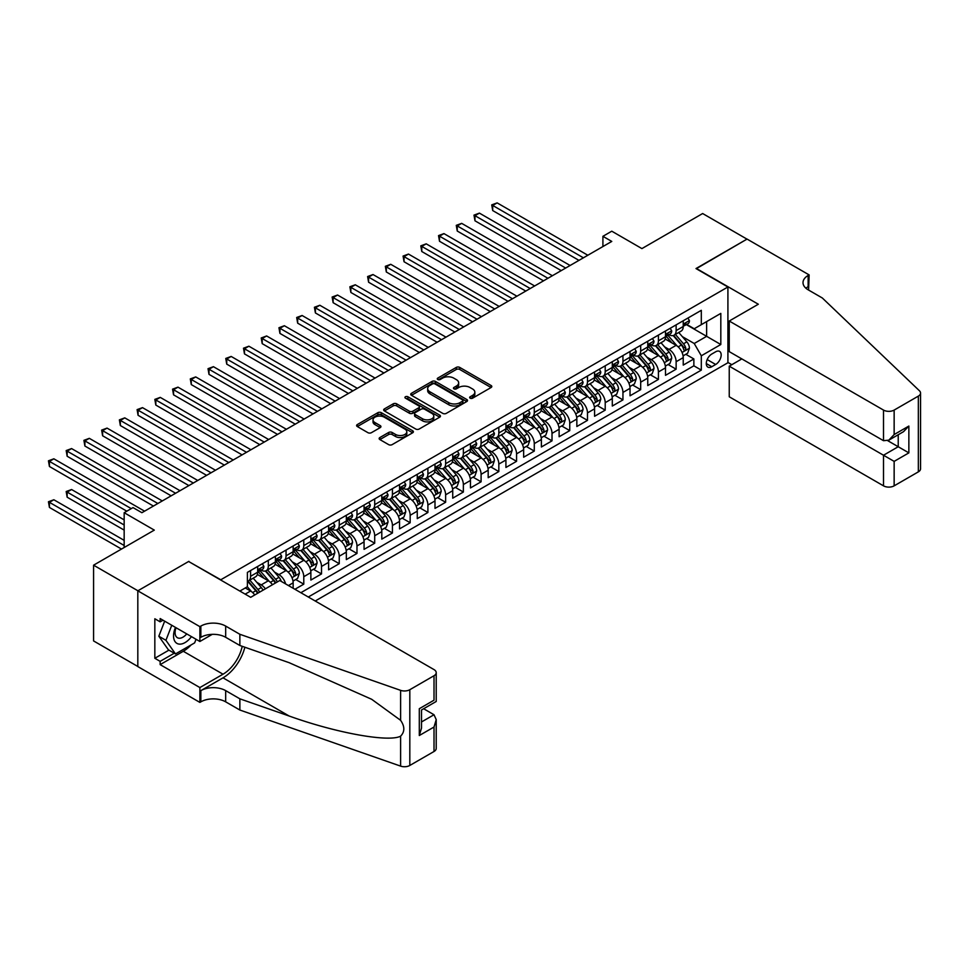 <?xml version="1.0" encoding="UTF-8"?>
<svg xmlns="http://www.w3.org/2000/svg" width="969" height="969" viewBox="0 0 969 969"><rect width="100%" height="100%" fill="white"/><g stroke="black" fill="none" stroke-linecap="round" stroke-linejoin="round"><path stroke-width="1.45" d="M470.147 398.186A1.72 0.993 0 0 0 472.581 398.186L491.077 387.515A2.459 1.417 0 0 0 491.804 386.51A2.459 1.417 0 0 0 491.077 385.505L459.754 367.421A2.459 1.417 0 0 0 456.266 367.421L437.782 378.092A1.72 0.993 0 0 0 437.273 378.794A1.72 0.993 0 0 0 437.782 379.497A1.72 0.993 0 0 0 440.217 379.497L442.603 378.116A7.873 4.542 0 0 1 453.746 378.116L456.363 379.63A7.873 4.542 0 0 1 458.664 382.84A7.873 4.542 0 0 1 456.363 386.062L453.964 387.443A1.72 0.993 0 0 0 453.456 388.145A1.72 0.993 0 0 0 453.964 388.848A1.72 0.993 0 0 0 456.399 388.848L458.797 387.467A7.873 4.542 0 0 1 469.929 387.467L472.545 388.969A7.873 4.542 0 0 1 474.846 392.191A7.873 4.542 0 0 1 472.545 395.4L470.147 396.781A1.72 0.993 0 0 0 469.65 397.484A1.72 0.993 0 0 0 470.147 398.186L470.147 396.781M379.86 437.552A2.459 1.417 0 0 0 379.145 438.557A2.459 1.417 0 0 0 379.86 439.563L388.654 444.638A2.459 1.417 0 0 0 392.13 444.638L412.673 432.78A2.459 1.417 0 0 0 413.388 431.774A2.459 1.417 0 0 0 412.673 430.769L381.338 412.685A2.459 1.417 0 0 0 377.862 412.685L357.331 424.543A2.459 1.417 0 0 0 356.604 425.548A2.459 1.417 0 0 0 357.331 426.554L367.941 432.683A2.459 1.417 0 0 0 371.418 432.683L380.211 427.608A2.459 1.417 0 0 0 380.938 426.602A2.459 1.417 0 0 0 380.211 425.597L374.942 422.557A6.589 3.803 0 0 1 373.017 419.868A6.589 3.803 0 0 1 377.086 416.355A6.589 3.803 0 0 1 384.257 417.179L404.885 429.085A6.589 3.803 0 0 1 406.81 431.774A6.589 3.803 0 0 1 402.753 435.287A6.589 3.803 0 0 1 395.57 434.463L392.13 432.477A2.459 1.417 0 0 0 388.654 432.477L379.86 437.552L379.86 439.563M188.882 561.645L220.799 579.765L727.913 286.981L695.996 268.558L746.978 239.125L702.646 213.531L641.914 248.597L611.778 231.191L602.912 236.315L611.778 241.426L141.898 512.71L133.032 507.599L124.165 512.71L124.165 547.521M188.882 561.342L137.901 590.775L93.581 565.181L154.301 530.116L124.165 512.71M442.785 413.388A2.459 1.417 0 0 0 446.261 413.388L466.804 401.529A2.459 1.417 0 0 0 467.518 400.524A2.459 1.417 0 0 0 466.804 399.519L435.469 381.435A2.459 1.417 0 0 0 431.992 381.435L411.45 393.293A2.459 1.417 0 0 0 410.735 394.298A2.459 1.417 0 0 0 411.45 395.304L442.785 413.388M406.132 398.562A1.72 0.993 0 0 1 407.888 398.804L407.888 396.757L439.732 415.144A2.459 1.417 0 0 1 440.459 416.149A2.459 1.417 0 0 1 439.732 417.154L419.202 429.013A2.459 1.417 0 0 1 415.713 429.013L384.39 410.929L384.39 408.918A2.459 1.417 0 0 0 383.663 409.923A2.459 1.417 0 0 0 384.39 410.929M384.39 408.918L393.184 403.843A2.459 1.417 0 0 1 396.66 403.843L409.366 411.171A2.459 1.417 0 0 0 412.842 411.171L418.681 407.816A2.459 1.417 0 0 0 419.395 406.81A2.459 1.417 0 0 0 418.681 405.805L405.454 398.162A1.72 0.993 0 0 1 404.945 397.46A1.72 0.993 0 0 1 406.011 396.539A1.72 0.993 0 0 1 407.888 396.757M137.816 666.478L93.581 640.933L93.581 565.181M294.915 589.285L303.781 584.162L295.715 579.51M292.238 561.838L296.684 564.406A10.029 5.79 60 0 1 303.781 576.7L310.867 572.594L310.867 580.068L321.514 573.927L313.447 569.275M309.971 551.603L314.416 554.171A10.029 5.79 60 0 1 321.514 566.453L328.6 562.359L328.6 569.833L339.247 563.692L331.18 559.04M327.704 541.368L332.149 543.936A10.029 5.79 60 0 1 339.247 556.218L346.333 552.124L346.333 559.597L356.98 553.456L348.901 548.793M345.424 531.133L349.882 533.701A10.029 5.79 60 0 1 356.98 545.983L364.065 541.889L364.065 549.362L374.7 543.221L366.633 538.558M363.157 520.886L367.614 523.466A10.029 5.79 60 0 1 374.7 535.748L381.798 531.654L381.798 539.127L392.433 532.986L384.366 528.323M380.89 510.651L385.347 513.219A10.029 5.79 60 0 1 392.433 525.513L399.531 521.419L399.531 528.892L410.166 522.751L402.099 518.088M398.622 500.416L403.08 502.984A10.029 5.79 60 0 1 410.166 515.278L417.264 511.172L417.264 518.645L427.898 512.504L419.831 507.853M416.355 490.181L420.812 492.749A10.029 5.79 60 0 1 427.898 505.031L434.996 500.937L434.996 508.41L445.631 502.269L437.564 497.618M434.088 479.946L438.533 482.514A10.029 5.79 60 0 1 445.631 494.796L452.729 490.702L452.729 498.175L463.364 492.034L455.297 487.371M451.82 469.711L456.266 472.278A10.029 5.79 60 0 1 463.364 484.561L470.449 480.467L470.449 487.94L481.096 481.799L473.029 477.136M469.553 459.463L473.998 462.043A10.029 5.79 60 0 1 481.096 474.325L488.182 470.231L488.182 477.705L498.829 471.564L490.762 466.901M487.286 449.228L491.731 451.796A10.029 5.79 60 0 1 498.829 464.09L505.915 459.996L505.915 467.47L516.562 461.329L508.483 456.665M505.006 438.993L509.464 441.561A10.029 5.79 60 0 1 516.562 453.855L523.648 449.749L523.648 457.223L534.282 451.082L526.215 446.43M522.739 428.758L527.197 431.326A10.029 5.79 60 0 1 534.282 443.608L541.38 439.514L541.38 446.988L552.015 440.847L543.948 436.195M540.472 418.523L544.929 421.091A10.029 5.79 60 0 1 552.015 433.373L559.113 429.279L559.113 436.753L569.748 430.611L561.681 425.948M558.205 408.288L562.662 410.856A10.029 5.79 60 0 1 569.748 423.138L576.846 419.044L576.846 426.517L587.48 420.376L579.414 415.713M575.937 398.041L580.383 400.621A10.029 5.79 60 0 1 587.48 412.903L594.578 408.809L594.578 416.282L605.213 410.141L597.146 405.478M593.67 387.806L598.115 390.386A10.029 5.79 60 0 1 605.213 402.668L612.299 398.574L612.299 406.047L622.946 399.906L614.879 395.243M611.403 377.571L615.848 380.139A10.029 5.79 60 0 1 622.946 392.433L630.032 388.327L630.032 395.8L640.679 389.659L632.612 385.008M629.135 367.336L633.581 369.904A10.029 5.79 60 0 1 640.679 382.186L647.764 378.092L647.764 385.565L658.411 379.424L650.332 374.773M646.856 357.101L651.313 359.669A10.029 5.79 60 0 1 658.411 371.951L665.497 367.857L665.497 375.33L676.132 369.189L676.132 361.716A10.029 5.79 -120 0 0 669.046 349.434L664.589 346.866M668.065 364.526L676.132 369.189M254.738 594.978A10.029 5.79 -120 0 0 250.583 591.029L245.266 587.953M272.471 584.743A10.029 5.79 -120 0 0 268.316 580.794L257.354 574.46M265.373 588.837A10.029 5.79 60 0 0 261.23 584.888L256.773 582.308M293.147 588.256L293.147 582.841A10.029 5.79 -120 0 0 286.049 570.547L275.087 564.224M285.637 583.932A10.029 5.79 60 0 0 278.951 574.641L274.506 572.073M310.867 572.594A10.029 5.79 -120 0 0 303.781 560.312L292.82 553.989M328.6 562.359A10.029 5.79 -120 0 0 321.514 550.077L310.54 543.742M346.333 552.124A10.029 5.79 -120 0 0 339.247 539.842L328.273 533.507M364.065 541.889A10.029 5.79 -120 0 0 356.98 529.607L346.006 523.272M381.798 531.654A10.029 5.79 -120 0 0 374.7 519.372L363.738 513.037M399.531 521.419A10.029 5.79 -120 0 0 392.433 509.125L381.471 502.802M417.264 511.172A10.029 5.79 -120 0 0 410.166 498.89L399.204 492.567M434.996 500.937A10.029 5.79 -120 0 0 427.898 488.655L416.936 482.32M452.729 490.702A10.029 5.79 -120 0 0 445.631 478.42L434.669 472.085M470.449 480.467A10.029 5.79 -120 0 0 463.364 468.184L452.402 461.85M488.182 470.231A10.029 5.79 -120 0 0 481.096 457.949L470.122 451.615M505.915 459.996A10.029 5.79 -120 0 0 498.829 447.702L487.855 441.379M523.648 449.749A10.029 5.79 -120 0 0 516.562 437.467L505.588 431.144M541.38 439.514A10.029 5.79 -120 0 0 534.282 427.232L523.321 420.897M559.113 429.279A10.029 5.79 -120 0 0 552.015 416.997L541.053 410.662M576.846 419.044A10.029 5.79 -120 0 0 569.748 406.762L558.786 400.427M594.578 408.809A10.029 5.79 -120 0 0 587.48 396.527L576.519 390.192M612.299 398.574A10.029 5.79 -120 0 0 605.213 386.28L594.251 379.957M630.032 388.327A10.029 5.79 -120 0 0 622.946 376.045L611.972 369.722M647.764 378.092A10.029 5.79 -120 0 0 640.679 365.81L629.705 359.475M665.497 367.857A10.029 5.79 -120 0 0 658.411 355.575L647.437 349.24M715.679 351.783L711.779 354.036A7.776 4.494 120 0 0 706.704 360.892A7.776 4.494 120 0 0 707.891 367.118A7.776 4.494 120 0 0 711.779 366.73L715.679 364.477A7.776 4.494 120 0 0 720.754 357.634A7.776 4.494 120 0 0 719.567 351.396A7.776 4.494 120 0 0 715.679 351.783M315.216 601.01L727.913 362.745L727.913 286.981M308.299 597.013L701.314 370.11L701.314 355.78L694.228 343.498L682.321 336.618M239.864 591.078L247.398 586.729L247.398 572.388L701.314 310.322L701.314 324.663L720.815 313.399L720.815 344.516L701.314 355.78M261.133 570.087L261.23 570.147A10.029 5.79 60 0 0 266.245 570.644L273.331 566.55A10.029 5.79 -120 0 0 275.414 561.947L275.414 556.218M278.866 559.852L278.951 559.9A10.029 5.79 60 0 0 283.978 560.397L291.063 556.303A10.029 5.79 -120 0 0 293.147 551.712L293.147 545.983M296.599 549.617L296.684 549.665A10.029 5.79 60 0 0 301.698 550.162L308.796 546.068A10.029 5.79 -120 0 0 310.867 541.477L310.867 535.748M314.331 539.382L314.416 539.43A10.029 5.79 60 0 0 319.431 539.927L326.529 535.833A10.029 5.79 -120 0 0 328.6 531.242L328.6 525.513M332.052 529.135L332.149 529.195A10.029 5.79 60 0 0 337.164 529.692L344.261 525.598A10.029 5.79 -120 0 0 346.333 521.007L346.333 515.266M349.785 518.899L349.882 518.96A10.029 5.79 60 0 0 354.896 519.457L361.994 515.363A10.029 5.79 -120 0 0 364.065 510.772L364.065 505.031M367.517 508.664L367.614 508.725A10.029 5.79 60 0 0 372.629 509.222L379.715 505.128A10.029 5.79 -120 0 0 381.798 500.525L381.798 494.796M385.25 498.429L385.347 498.478A10.029 5.79 60 0 0 390.362 498.974L397.447 494.88A10.029 5.79 -120 0 0 399.531 490.29L399.531 484.561M402.983 488.194L403.08 488.243A10.029 5.79 60 0 0 408.094 488.739L415.18 484.645A10.029 5.79 -120 0 0 417.264 480.055L417.264 474.325M420.716 477.959L420.812 478.008A10.029 5.79 60 0 0 425.827 478.504L432.913 474.41A10.029 5.79 -120 0 0 434.996 469.82L434.996 464.09M438.448 467.724L438.533 467.773A10.029 5.79 60 0 0 443.548 468.269L450.646 464.175A10.029 5.79 -120 0 0 452.729 459.585L452.729 453.843M456.181 457.477L456.266 457.538A10.029 5.79 60 0 0 461.28 458.034L468.378 453.94A10.029 5.79 -120 0 0 470.449 449.35L470.449 443.608M473.914 447.242L473.998 447.303A10.029 5.79 60 0 0 479.013 447.799L486.111 443.705A10.029 5.79 -120 0 0 488.182 439.102L488.182 433.373M491.634 437.007L491.731 437.055A10.029 5.79 60 0 0 496.746 437.552L503.844 433.458A10.029 5.79 -120 0 0 505.915 428.867L505.915 423.138M509.367 426.772L509.464 426.82A10.029 5.79 60 0 0 514.478 427.317L521.576 423.223A10.029 5.79 -120 0 0 523.648 418.632L523.648 412.903M527.1 416.537L527.197 416.585A10.029 5.79 60 0 0 532.211 417.082L539.297 412.988A10.029 5.79 -120 0 0 541.38 408.397L541.38 402.668M544.832 406.302L544.929 406.35A10.029 5.79 60 0 0 549.944 406.847L557.03 402.753A10.029 5.79 -120 0 0 559.113 398.162L559.113 392.421M562.565 396.055L562.662 396.115A10.029 5.79 60 0 0 567.677 396.612L574.762 392.518A10.029 5.79 -120 0 0 576.846 387.927L576.846 382.186M580.298 385.819L580.383 385.88A10.029 5.79 60 0 0 585.409 386.377L592.495 382.283A10.029 5.79 -120 0 0 594.578 377.68L594.578 371.951M598.03 375.584L598.115 375.633A10.029 5.79 60 0 0 603.13 376.129L610.228 372.035A10.029 5.79 -120 0 0 612.299 367.445L612.299 361.716M615.763 365.349L615.848 365.398A10.029 5.79 60 0 0 620.863 365.894L627.96 361.8A10.029 5.79 -120 0 0 630.032 357.21L630.032 351.481M633.484 355.114L633.581 355.163A10.029 5.79 60 0 0 638.595 355.659L645.693 351.565A10.029 5.79 -120 0 0 647.764 346.975L647.764 341.245M651.216 344.879L651.313 344.928A10.029 5.79 60 0 0 656.328 345.424L663.426 341.33A10.029 5.79 -120 0 0 665.497 336.74L665.497 331.01M300.85 592.713L693.865 365.81L693.865 358.954L683.23 365.095L683.23 357.622A10.029 5.79 -120 0 0 676.132 345.339L665.17 339.005M668.949 334.632L669.046 334.693A10.029 5.79 -120 0 0 674.061 335.189A10.029 5.79 -120 0 0 676.132 330.599L676.132 324.857M674.061 335.189L681.146 331.095A10.029 5.79 -120 0 0 683.23 326.505L683.23 320.763M250.583 570.547L250.583 576.289A10.029 5.79 60 0 1 248.512 580.879A10.029 5.79 60 0 1 247.398 581.279M248.512 580.879L255.598 576.785A10.029 5.79 -120 0 0 257.681 572.194L257.681 566.453M268.316 560.312L268.316 566.053A10.029 5.79 60 0 1 266.245 570.644M286.049 550.077L286.049 555.806A10.029 5.79 60 0 1 283.978 560.397M303.781 539.842L303.781 545.571A10.029 5.79 60 0 1 301.698 550.162M321.514 529.607L321.514 535.336A10.029 5.79 60 0 1 319.431 539.927M339.247 519.372L339.247 525.101A10.029 5.79 60 0 1 337.164 529.692M356.98 509.125L356.98 514.866A10.029 5.79 60 0 1 354.896 519.457M374.7 498.89L374.7 504.631A10.029 5.79 60 0 1 372.629 509.222M392.433 488.655L392.433 494.384A10.029 5.79 60 0 1 390.362 498.974M410.166 478.42L410.166 484.149A10.029 5.79 60 0 1 408.094 488.739M427.898 468.184L427.898 473.914A10.029 5.79 60 0 1 425.827 478.504M445.631 457.949L445.631 463.679A10.029 5.79 60 0 1 443.548 468.269M463.364 447.702L463.364 453.444A10.029 5.79 60 0 1 461.28 458.034M481.096 437.467L481.096 443.208A10.029 5.79 60 0 1 479.013 447.799M498.829 427.232L498.829 432.961A10.029 5.79 60 0 1 496.746 437.552M516.562 416.997L516.562 422.726A10.029 5.79 60 0 1 514.478 427.317M534.282 406.762L534.282 412.491A10.029 5.79 60 0 1 532.211 417.082M552.015 396.527L552.015 402.256A10.029 5.79 60 0 1 549.944 406.847M569.748 386.28L569.748 392.021A10.029 5.79 60 0 1 567.677 396.612M587.48 376.045L587.48 381.786A10.029 5.79 60 0 1 585.409 386.377M605.213 365.81L605.213 371.539A10.029 5.79 60 0 1 603.13 376.129M622.946 355.575L622.946 361.304A10.029 5.79 60 0 1 620.863 365.894M640.679 345.339L640.679 351.069A10.029 5.79 60 0 1 638.595 355.659M658.411 335.104L658.411 340.834A10.029 5.79 60 0 1 656.328 345.424M658.411 371.951L658.411 379.424M640.679 382.186L640.679 389.659M622.946 392.433L622.946 399.906M605.213 402.668L605.213 410.141M587.48 412.903L587.48 420.376M569.748 423.138L569.748 430.611M552.015 433.373L552.015 440.847M534.282 443.608L534.282 451.082M516.562 453.855L516.562 461.329M498.829 464.09L498.829 471.564M481.096 474.325L481.096 481.799M463.364 484.561L463.364 492.034M445.631 494.796L445.631 502.269M427.898 505.031L427.898 512.504M410.166 515.278L410.166 522.751M392.433 525.513L392.433 532.986M374.7 535.748L374.7 543.221M356.98 545.983L356.98 553.456M339.247 556.218L339.247 563.692M321.514 566.453L321.514 573.927M303.781 576.7L303.781 584.162M694.228 343.498L706.631 336.328L706.631 321.587L720.815 313.399M686.331 324.603L720.815 344.516M686.682 324.397L694.228 328.757L701.314 324.663M602.912 236.315L602.912 246.55M685.798 354.291L693.865 358.954M693.865 365.81L701.314 370.11M470.837 398.429L472.545 397.447A7.873 4.542 0 0 0 474.846 394.238L474.846 392.191M458.664 382.84L458.664 384.887A7.873 4.542 0 0 1 456.363 388.109L454.655 389.09M491.041 387.527L459.754 369.468A2.459 1.417 0 0 0 456.266 369.468L438.46 379.739M466.767 401.554L435.469 383.482A2.459 1.417 0 0 0 431.992 383.482L411.486 395.316L411.45 393.293M462.443 401.227A1.72 0.993 0 0 0 462.952 400.524A1.72 0.993 0 0 0 462.443 399.822L434.948 383.942A1.72 0.993 0 0 0 432.513 383.942L429.994 385.408A7.873 4.542 0 0 0 427.68 388.617A7.873 4.542 0 0 0 429.994 391.839L448.78 402.68A7.873 4.542 0 0 0 459.924 402.68L462.443 401.227L462.443 403.274A1.72 0.993 0 0 0 462.952 402.571L462.952 400.524M427.68 388.617L427.68 390.664A7.873 4.542 0 0 0 429.994 393.886L429.994 391.839M462.443 403.274L459.924 404.739A7.873 4.542 0 0 1 448.78 404.739L429.994 393.886M384.427 410.941L393.184 405.89L393.184 403.843M419.395 406.81L419.395 408.857A2.459 1.417 0 0 1 418.681 409.863L412.842 413.23A2.459 1.417 0 0 1 409.366 413.23L396.66 405.89A2.459 1.417 0 0 0 393.184 405.89M407.888 398.804L439.708 417.179M422.545 418.79A6.589 3.803 0 0 0 429.727 419.613A6.589 3.803 0 0 0 433.785 416.101A6.589 3.803 0 0 0 431.859 413.412L424.592 409.221A2.459 1.417 0 0 0 421.115 409.221L415.277 412.588A2.459 1.417 0 0 0 414.562 413.593A2.459 1.417 0 0 0 415.277 414.599L422.545 418.79L422.545 420.837A6.589 3.803 0 0 0 429.727 421.66A6.589 3.803 0 0 0 433.785 418.148L433.785 416.101M414.562 413.593L414.562 415.64A2.459 1.417 0 0 0 415.277 416.646L415.277 414.599M422.545 420.837L415.277 416.646M406.81 431.774L406.81 433.821A6.589 3.803 0 0 1 402.753 437.334A6.589 3.803 0 0 1 395.57 436.51L392.13 434.524A2.459 1.417 0 0 0 388.654 434.524L379.896 439.587M373.017 419.868L373.017 421.915A6.589 3.803 0 0 0 374.942 424.604L374.942 422.557M380.175 427.62L374.942 424.604M412.637 432.804L381.338 414.732A2.459 1.417 0 0 0 377.862 414.732L357.355 426.566M683.084 355.865L687.663 353.225L689.431 348.101A6.65 3.84 -120 0 0 686.851 341.863L678.748 332.476M677.125 345.981L667.859 335.262M671.856 342.869L666.478 336.643A15.928 9.193 -120 0 0 665.982 336.086M492.712 251.516L543.512 280.84L457.247 231.034L457.247 225.922L461.68 223.367L552.378 275.729M673.152 335.553L681.352 345.037A6.65 3.84 60 0 1 683.714 349.615C684.72 350.948 685.422 350.536 685.846 348.38A6.65 3.84 -120 0 0 683.484 343.801L675.381 334.426M673.637 335.395L682.442 345.582A3.379 1.95 60 0 1 683.29 346.914L685.846 348.38M683.714 349.615L684.199 350.403M687.929 318.05L689.431 320.666A6.65 3.84 60 0 1 688.063 323.61L684.695 325.548A6.65 3.84 -120 0 0 685.846 324.021L685.713 323.428M583.399 257.815L492.712 205.452L497.145 202.884L587.832 255.247M683.448 325.863L683.484 325.863A6.65 3.84 -120 0 0 684.695 325.548M684.986 323.525L685.846 324.021C685.434 323.016 684.72 323.428 683.714 325.245A6.65 3.84 60 0 1 683.23 326.19M578.965 260.37L492.712 210.564L492.712 205.452L491.731 204.883L497.145 202.884M492.712 210.564L491.731 204.883M175.486 627.415A16.303 9.411 120 0 0 179.301 644.119A16.303 9.411 120 0 0 191.462 636.645M176.031 627.73A11.156 6.444 120 0 0 177.388 637.711A11.156 6.444 120 0 0 179.023 638.22A11.156 6.444 120 0 0 186.726 633.896M196.041 639.274L194.636 642.883L175.498 653.93L168.4 649.836L158.831 636.221L164.669 621.165M175.498 653.93L165.929 640.315L171.767 625.259M158.831 636.221L165.929 640.315M741.83 358.905L729.245 366.173L729.245 396.781L883.51 485.844L883.51 455.236L898.227 446.733L898.227 434.742M729.245 366.173L894.145 461.377L894.145 485.844L918.346 471.867L918.346 396.115A7.522 4.348 0 0 0 920.55 393.039A7.522 4.348 0 0 0 919.46 390.798L822.33 297.992L808.146 289.804A17.551 10.138 180 0 1 803.01 282.633A17.551 10.138 180 0 1 808.146 275.462L809.127 274.905L747.063 239.077L696.263 268.716M696.263 268.401L758.327 304.23L729.245 321.018L883.51 410.081A7.522 4.348 0 0 0 894.145 410.081L918.346 396.115M809.127 274.905L808.594 290.058M727.913 362.43L731.813 364.683M729.245 321.018L729.245 351.638L883.51 440.689L883.51 410.081M920.55 393.039L920.55 468.79A7.522 4.348 180 0 1 918.346 471.867M894.145 485.844A7.522 4.348 180 0 1 883.51 485.844M805.929 288.241A17.551 10.138 180 0 1 808.146 286.679L808.146 275.462M887.761 440.689L908.861 452.874L894.145 461.377M894.145 410.081L894.145 434.548L888.827 440.168L883.51 440.689M894.145 434.548L908.861 426.057L903.544 431.665L888.827 440.168M279.75 580.528L434.015 669.591A7.522 4.348 -0 0 1 436.22 672.668A7.522 4.348 -0 0 1 434.015 675.732L409.814 689.71L409.814 765.462A7.522 4.348 180 0 1 400.609 766.116L239.864 710.035L225.68 701.847A17.551 10.138 -0 0 0 200.849 701.847L199.88 702.404L137.816 666.575L137.816 590.824L188.616 561.487L250.68 597.316L279.75 580.528M239.864 710.035L239.864 698.819L289.15 716.018C336.255 733 388.884 742.508 400.609 736.161C404.872 731.777 404.872 726.508 400.609 720.318L371.684 699.291L289.15 662.687L239.864 645.487L225.68 637.299A17.551 10.138 -0 0 0 200.849 637.299L200.849 626.083L199.88 626.652L137.816 590.824M239.864 645.487L239.864 634.283L225.68 626.083A17.551 10.138 -0 0 0 200.849 626.083M289.15 716.018L223.015 677.84L200.849 690.631A17.551 10.138 -0 0 1 225.68 690.631L239.864 698.819M434.015 751.496L434.015 727.029L436.22 719.616L436.22 748.419A7.522 4.348 180 0 1 434.015 751.496L409.814 765.462M400.609 720.318L400.609 690.352L239.864 634.283M191.111 644.918A28.21 16.291 -60 0 1 183.298 651.277L160.151 664.625L160.151 661.355L174.263 653.215M162.998 620.196L160.151 621.844L154.834 618.767L154.834 658.278L160.151 661.355M160.151 621.844L160.151 618.561L199.88 641.49L199.88 626.652M199.88 702.404L199.88 687.566L223.015 674.206A28.21 16.291 120 0 0 242.214 646.311M160.151 664.625L199.88 687.566M423.635 708.739L434.015 714.747L436.22 719.616M223.015 677.84A32.655 18.859 120 0 0 244.854 647.231M212.259 634.344L199.88 641.49M400.609 690.352A7.522 4.348 -0 0 0 409.814 689.71M154.834 658.278L168.933 650.138M434.015 727.029L419.298 735.519L421.503 728.107L421.503 709.974L436.22 701.471L436.22 672.668M419.298 735.519L419.298 708.702C422.169 710.362 422.169 710.362 419.298 708.702L434.015 700.199C436.886 701.859 436.886 701.859 434.015 700.199L434.015 675.732M665.352 366.1L669.93 363.46L671.699 358.336A6.65 3.84 -120 0 0 669.119 352.098L661.015 342.723M659.392 356.217L650.126 345.497M654.123 353.104L648.745 346.878A15.928 9.193 -120 0 0 648.249 346.321M474.98 261.751L525.779 291.075L439.514 241.281L439.514 236.157L443.947 233.602L534.646 285.964M655.419 345.788L663.62 355.272A6.65 3.84 60 0 1 665.994 359.85C666.987 361.183 667.702 360.771 668.113 358.615A6.65 3.84 -120 0 0 665.751 354.048L657.648 344.661M655.904 345.63L664.71 355.829A3.379 1.95 60 0 1 665.57 357.149L668.113 358.615M665.994 359.85L666.466 360.638M647.619 376.335L652.198 373.695L653.978 368.571A6.65 3.84 -120 0 0 651.386 362.333L643.283 352.958M641.66 366.464L632.406 355.744M636.391 363.339L631.013 357.113A15.928 9.193 -120 0 0 630.528 356.556M457.247 271.986L508.047 301.323L421.781 251.516L421.781 246.392L426.215 243.837L516.913 296.199M637.699 356.023L645.887 365.507A6.65 3.84 60 0 1 648.261 370.085C649.254 371.418 649.969 371.018 650.381 368.862A6.65 3.84 -120 0 0 648.019 364.283L639.915 354.896M638.171 355.865L646.977 366.064A3.379 1.95 60 0 1 647.837 367.384L650.381 368.862M648.261 370.085L648.745 370.873M629.886 386.57L634.465 383.93L636.245 378.806A6.65 3.84 -120 0 0 633.653 372.568L625.55 363.193M623.927 376.699L614.673 365.979M618.658 373.574L613.28 367.348A15.928 9.193 -120 0 0 612.796 366.803M439.514 282.221L490.314 311.558L404.049 261.751L404.049 256.628L408.482 254.072L499.18 306.434M619.966 366.258L628.154 375.742A6.65 3.84 60 0 1 630.528 380.32C631.522 381.665 632.236 381.253 632.648 379.097A6.65 3.84 -120 0 0 630.286 374.518L622.183 365.143M620.439 366.1L629.244 376.299A3.379 1.95 60 0 1 630.104 377.619L632.648 379.097M630.528 380.32L631.013 381.108M612.154 396.818L616.732 394.165L618.513 389.053A6.65 3.84 -120 0 0 615.921 382.803L607.817 373.428M606.194 386.934L596.94 376.214M600.925 383.809L595.56 377.595A15.928 9.193 -120 0 0 595.063 377.038M421.781 292.468L472.581 321.793L386.316 271.986L386.316 266.875L390.749 264.307L481.448 316.669M602.233 376.493L610.422 385.977A6.65 3.84 60 0 1 612.796 390.555C613.789 391.9 614.503 391.488 614.927 389.332A6.65 3.84 -120 0 0 612.553 384.754L604.45 375.378M602.718 376.335L611.524 386.534A3.379 1.95 60 0 1 612.372 387.854L614.927 389.332M612.796 390.555L613.28 391.343M670.197 328.297L671.699 330.901A6.65 3.84 60 0 1 670.33 333.845L666.963 335.783A6.65 3.84 -120 0 0 668.113 334.257L667.98 333.663M565.666 268.05L474.98 215.687L479.413 213.119L570.099 265.482M665.715 336.098L665.751 336.098A6.65 3.84 -120 0 0 666.963 335.783M667.253 333.76L668.113 334.257C667.702 333.251 666.987 333.663 665.994 335.48A6.65 3.84 60 0 1 665.497 336.425M561.233 270.605L474.98 220.799L474.98 215.687L473.998 215.118L479.413 213.119M474.98 220.799L473.998 215.118M652.464 338.532L653.978 341.136A6.65 3.84 60 0 1 652.597 344.08L649.23 346.03A6.65 3.84 -120 0 0 650.381 344.492L650.247 343.898M547.945 278.285L456.266 225.353L461.68 223.367M647.995 346.333L648.019 346.333A6.65 3.84 -120 0 0 649.23 346.03M649.533 343.995L650.381 344.492C649.969 343.486 649.254 343.898 648.261 345.727A6.65 3.84 60 0 1 647.764 346.672M457.247 231.034L456.266 225.353M634.731 348.767L636.245 351.372A6.65 3.84 60 0 1 634.865 354.315L631.497 356.265A6.65 3.84 -120 0 0 632.648 354.727L632.515 354.145M530.213 288.52L438.533 235.6L443.947 233.602M630.262 356.568L630.286 356.568A6.65 3.84 -120 0 0 631.497 356.265M631.8 354.23L632.648 354.727C632.236 353.733 631.522 354.133 630.528 355.962A6.65 3.84 60 0 1 630.032 356.907M439.514 241.281L438.533 235.6M616.999 359.002L618.513 361.619A6.65 3.84 60 0 1 617.132 364.55L613.765 366.5A6.65 3.84 -120 0 0 614.927 364.962L614.782 364.38M512.48 298.755L420.812 245.835L426.215 243.837M612.529 366.815L612.553 366.815A6.65 3.84 -120 0 0 613.765 366.5M614.067 364.477L614.927 364.962C614.503 363.969 613.801 364.38 612.796 366.197A6.65 3.84 60 0 1 612.299 367.142M421.781 251.516L420.812 245.835M594.421 407.053L599.012 404.4L600.78 399.289A6.65 3.84 -120 0 0 598.188 393.051L590.085 383.663M588.462 397.169L579.208 386.449M583.193 394.044L577.827 387.83A15.928 9.193 -120 0 0 577.33 387.273M404.049 302.703L454.849 332.028L368.583 282.221L368.583 277.11L373.017 274.542L463.715 326.904M584.501 386.728L592.689 396.224A6.65 3.84 60 0 1 595.063 400.803C596.056 402.135 596.771 401.723 597.195 399.567A6.65 3.84 -120 0 0 594.821 394.989L586.717 385.614M584.985 386.583L593.791 396.769A3.379 1.95 60 0 1 594.639 398.102L597.195 399.567M595.063 400.803L595.547 401.59M599.278 369.237L600.78 371.854A6.65 3.84 60 0 1 599.399 374.785L596.032 376.735A6.65 3.84 -120 0 0 597.195 375.209L597.049 374.615M494.747 308.99L403.08 256.07L408.482 254.072M594.796 377.05L594.821 377.05A6.65 3.84 -120 0 0 596.032 376.735M596.335 374.712L597.195 375.209C596.771 374.204 596.068 374.615 595.063 376.432A6.65 3.84 60 0 1 594.578 377.377M404.049 261.751L403.08 256.07M576.688 417.288L581.279 414.647L583.047 409.524A6.65 3.84 -120 0 0 580.455 403.286L572.364 393.898M570.741 407.404L561.475 396.684M565.46 404.291L560.094 398.065A15.928 9.193 -120 0 0 559.597 397.508M386.316 312.939L437.116 342.263L350.863 292.456L350.863 287.345L355.284 284.789L445.982 337.151M566.768 396.975L574.968 406.459A6.65 3.84 60 0 1 577.33 411.038C578.336 412.37 579.038 411.958 579.462 409.802A6.65 3.84 -120 0 0 577.088 405.224L568.985 395.849M567.253 396.818L576.058 407.004A3.379 1.95 60 0 1 576.906 408.337L579.462 409.802M577.33 411.038L577.815 411.825M581.545 379.473L583.047 382.089A6.65 3.84 60 0 1 581.666 385.032L578.299 386.97A6.65 3.84 -120 0 0 579.462 385.444L579.317 384.85M477.014 319.237L385.347 266.305L390.749 264.307M577.064 387.285L577.088 387.285A6.65 3.84 -120 0 0 578.299 386.97M578.602 384.947L579.462 385.444C579.038 384.439 578.336 384.85 577.33 386.667A6.65 3.84 60 0 1 576.846 387.612M386.316 271.986L385.347 266.305M558.968 427.523L563.546 424.882L565.315 419.759A6.65 3.84 -120 0 0 562.723 413.521L554.631 404.146M553.008 417.639L543.742 406.919M547.739 414.526L542.361 408.3A15.928 9.193 -120 0 0 541.865 407.743M368.583 323.174L419.383 352.498L333.13 302.703L333.13 297.58L337.563 295.024L428.25 347.387M549.035 407.21L557.236 416.694A6.65 3.84 60 0 1 559.597 421.273C560.603 422.605 561.305 422.193 561.729 420.037A6.65 3.84 -120 0 0 559.355 415.471L551.252 406.084M549.52 407.053L558.326 417.251A3.379 1.95 60 0 1 559.174 418.572L561.729 420.037M559.597 421.273L560.082 422.06M563.813 389.72L565.315 392.324A6.65 3.84 60 0 1 563.946 395.267L560.567 397.205A6.65 3.84 -120 0 0 561.729 395.679L561.584 395.086M459.282 329.472L367.614 276.54L373.017 274.542M559.331 397.52L559.355 397.52A6.65 3.84 -120 0 0 560.567 397.205M560.869 395.182L561.729 395.679C561.305 394.674 560.603 395.086 559.597 396.902A6.65 3.84 60 0 1 559.113 397.847M368.583 282.221L367.614 276.54M541.235 437.758L545.813 435.117L547.582 429.994A6.65 3.84 -120 0 0 545.002 423.756L536.899 414.381M535.276 427.886L526.01 417.167M530.007 424.761L524.629 418.535A15.928 9.193 -120 0 0 524.132 417.978M350.863 333.409L401.651 362.745L315.397 312.939L315.397 307.815L319.831 305.259L410.517 357.622M531.303 417.445L539.503 426.929A6.65 3.84 60 0 1 541.865 431.508C542.87 432.84 543.573 432.44 543.997 430.284A6.65 3.84 -120 0 0 541.623 425.706L533.531 416.319M531.787 417.288L540.593 427.486A3.379 1.95 60 0 1 541.441 428.807L543.997 430.284M541.865 431.508L542.349 432.295M546.08 399.955L547.582 402.559A6.65 3.84 60 0 1 546.213 405.502L542.846 407.44A6.65 3.84 -120 0 0 543.997 405.914L543.863 405.321M441.549 339.707L349.882 286.776L355.284 284.789M541.598 407.755L541.623 407.755A6.65 3.84 -120 0 0 542.846 407.44M543.137 405.417L543.997 405.914C543.585 404.909 542.87 405.321 541.865 407.15A6.65 3.84 60 0 1 541.38 408.094M350.863 292.456L349.882 286.776M523.502 447.993L528.081 445.352L529.849 440.229A6.65 3.84 -120 0 0 527.269 433.991L519.166 424.616M517.543 438.121L508.277 427.402M512.274 434.996L506.896 428.77A15.928 9.193 -120 0 0 506.399 428.225M333.13 343.644L383.93 372.98L297.665 323.174L297.665 318.05L302.098 315.494L392.796 367.857M513.57 427.68L521.77 437.164A6.65 3.84 60 0 1 524.144 441.743C525.137 443.087 525.852 442.676 526.264 440.52A6.65 3.84 -120 0 0 523.902 435.941L515.799 426.566M514.054 427.523L522.86 437.722A3.379 1.95 60 0 1 523.72 439.042L526.264 440.52M524.144 441.743L524.617 442.53M528.347 410.19L529.849 412.794A6.65 3.84 60 0 1 528.48 415.737L525.113 417.687A6.65 3.84 -120 0 0 526.264 416.149L526.131 415.568M423.816 349.942L332.149 297.023L337.563 295.024M523.866 417.99L523.902 417.99A6.65 3.84 -120 0 0 525.113 417.687M525.404 415.653L526.264 416.149C525.852 415.156 525.137 415.556 524.144 417.385A6.65 3.84 60 0 1 523.648 418.329M333.13 302.703L332.149 297.023M505.77 458.24L510.348 455.587L512.116 450.476A6.65 3.84 -120 0 0 509.537 444.226L501.433 434.851M499.81 448.356L490.556 437.637M494.541 445.231L489.163 439.018A15.928 9.193 -120 0 0 488.679 438.46M315.397 353.891L366.197 383.215L279.932 333.409L279.932 328.297L284.365 325.729L375.064 378.092M495.849 437.915L504.037 447.399A6.65 3.84 60 0 1 506.412 451.978C507.405 453.322 508.119 452.911 508.531 450.755A6.65 3.84 -120 0 0 506.169 446.176L498.066 436.801M496.322 437.758L505.128 447.957A3.379 1.95 60 0 1 505.988 449.277L508.531 450.755M506.412 451.978L506.896 452.765M510.615 420.425L512.116 423.041A6.65 3.84 60 0 1 510.748 425.972L507.381 427.923A6.65 3.84 -120 0 0 508.531 426.384L508.398 425.803M406.084 360.177L314.416 307.258L319.831 305.259M506.133 428.237L506.169 428.237A6.65 3.84 -120 0 0 507.381 427.923M507.671 425.9L508.531 426.384C508.119 425.391 507.405 425.803 506.412 427.62A6.65 3.84 60 0 1 505.915 428.564M315.397 312.939L314.416 307.258M488.037 468.475L492.615 465.823L494.396 460.711A6.65 3.84 -120 0 0 491.804 454.473L483.701 445.086M482.077 458.591L472.824 447.872M476.809 455.466L471.431 449.253A15.928 9.193 -120 0 0 470.946 448.695M297.665 364.126L348.465 393.45L262.199 343.644L262.199 338.532L266.632 335.964L357.331 388.327M478.117 448.15L486.305 457.647A6.65 3.84 60 0 1 488.679 462.225C489.672 463.557 490.387 463.146 490.798 460.99A6.65 3.84 -120 0 0 488.437 456.411L480.333 447.036M478.589 448.005L487.395 458.192A3.379 1.95 60 0 1 488.255 459.524L490.798 460.99M488.679 462.225L489.163 463.012M492.882 430.66L494.396 433.276A6.65 3.84 60 0 1 493.015 436.207L489.648 438.158A6.65 3.84 -120 0 0 490.798 436.631L490.665 436.038M388.363 370.412L296.684 317.493L302.098 315.494M488.412 438.472L488.437 438.472A6.65 3.84 -120 0 0 489.648 438.158M489.951 436.135L490.798 436.631C490.387 435.626 489.672 436.038 488.679 437.855A6.65 3.84 60 0 1 488.182 438.8M297.665 323.174L296.684 317.493M470.304 478.71L474.883 476.07L476.663 470.946A6.65 3.84 -120 0 0 474.071 464.708L465.968 455.321M464.345 468.826L455.091 458.107M459.076 465.714L453.71 459.488A15.928 9.193 -120 0 0 453.213 458.931M279.932 374.361L330.732 403.685L244.467 353.879L244.467 348.767L248.9 346.212L339.598 398.574M460.384 458.398L468.572 467.882A6.65 3.84 60 0 1 470.946 472.46C471.939 473.793 472.654 473.381 473.078 471.225A6.65 3.84 -120 0 0 470.704 466.646L462.601 457.271M460.869 458.24L469.662 468.427A3.379 1.95 60 0 1 470.522 469.759L473.078 471.225M470.946 472.46L471.431 473.247M475.149 440.895L476.663 443.511A6.65 3.84 60 0 1 475.282 446.455L471.915 448.393A6.65 3.84 -120 0 0 473.078 446.866L472.933 446.273M370.63 380.66L278.951 327.728L284.365 325.729M470.68 448.708L470.704 448.708A6.65 3.84 -120 0 0 471.915 448.393M472.218 446.37L473.078 446.866C472.654 445.861 471.939 446.273 470.946 448.09A6.65 3.84 60 0 1 470.449 449.035M279.932 333.409L278.951 327.728M452.571 488.945L457.15 486.305L458.931 481.181A6.65 3.84 -120 0 0 456.338 474.943L448.235 465.568M446.612 479.061L437.358 468.342M441.343 475.949L435.977 469.723A15.928 9.193 -120 0 0 435.481 469.166M262.199 384.596L312.999 413.92L226.734 364.126L226.734 359.002L231.167 356.447L321.865 408.809M442.651 468.633L450.839 478.117A6.65 3.84 60 0 1 453.213 482.695C454.207 484.028 454.921 483.616 455.345 481.46A6.65 3.84 -120 0 0 452.971 476.893L444.868 467.506M443.136 468.475L451.942 478.674A3.379 1.95 60 0 1 452.789 479.994L455.345 481.46M453.213 482.695L453.698 483.483M457.416 451.142L458.931 453.746A6.65 3.84 60 0 1 457.55 456.69L454.182 458.628A6.65 3.84 -120 0 0 455.345 457.102L455.2 456.508M352.898 390.895L261.23 337.963L266.632 335.964M452.947 458.943L452.971 458.943A6.65 3.84 -120 0 0 454.182 458.628M454.485 456.605L455.345 457.102C454.921 456.096 454.219 456.508 453.213 458.325A6.65 3.84 60 0 1 452.729 459.27M262.199 343.644L261.23 337.963M434.839 499.18L439.429 496.54L441.198 491.416A6.65 3.84 -120 0 0 438.606 485.178L430.502 475.803M428.879 489.309L419.625 478.589M423.61 486.184L418.245 479.958A15.928 9.193 -120 0 0 417.748 479.401M244.467 394.831L295.266 424.168L209.001 374.361L209.001 369.237L213.434 366.682L304.133 419.044M424.919 478.868L433.107 488.352A6.65 3.84 60 0 1 435.481 492.93C436.486 494.263 437.189 493.863 437.613 491.707A6.65 3.84 -120 0 0 435.238 487.128L427.135 477.741M425.403 478.71L434.209 488.909A3.379 1.95 60 0 1 435.057 490.229L437.613 491.707M435.481 492.93L435.965 493.718M439.696 461.377L441.198 463.981A6.65 3.84 60 0 1 439.817 466.925L436.45 468.863A6.65 3.84 -120 0 0 437.613 467.337L437.467 466.743M335.165 401.13L243.498 348.198L248.9 346.212M435.214 469.178L435.238 469.178A6.65 3.84 -120 0 0 436.45 468.863M436.753 466.84L437.613 467.337C437.189 466.331 436.486 466.743 435.481 468.572A6.65 3.84 60 0 1 434.996 469.517M244.467 353.879L243.498 348.198M417.106 509.415L421.697 506.775L423.465 501.651A6.65 3.84 -120 0 0 420.873 495.413L412.782 486.038M411.159 499.544L401.893 488.824M405.89 496.419L400.512 490.193A15.928 9.193 -120 0 0 400.015 489.648M226.734 405.066L277.534 434.403L191.281 384.596L191.281 379.473L195.714 376.917L286.4 429.279M407.186 489.103L415.386 498.587A6.65 3.84 60 0 1 417.748 503.165C418.753 504.51 419.456 504.098 419.88 501.942A6.65 3.84 -120 0 0 417.506 497.363L409.402 487.976M407.67 488.945L416.476 499.144A3.379 1.95 60 0 1 417.324 500.464L419.88 501.942M417.748 503.165L418.233 503.953M421.963 471.612L423.465 474.216A6.65 3.84 60 0 1 422.084 477.16L418.717 479.11A6.65 3.84 -120 0 0 419.88 477.572L419.734 476.99M317.432 411.365L225.765 358.445L231.167 356.447M417.482 479.413L417.506 479.413A6.65 3.84 -120 0 0 418.717 479.11M419.02 477.075L419.88 477.572C419.456 476.578 418.753 476.978 417.748 478.807A6.65 3.84 60 0 1 417.264 479.752M226.734 364.126L225.765 358.445M399.385 519.663L403.964 517.01L405.732 511.898A6.65 3.84 -120 0 0 403.152 505.648L395.049 496.273M393.426 509.779L384.16 499.059M388.157 506.654L382.779 500.44A15.928 9.193 -120 0 0 382.283 499.883M209.001 415.301L259.801 444.638L173.548 394.831L173.548 389.72L177.981 387.152L268.667 439.514M389.453 499.338L397.653 508.822A6.65 3.84 60 0 1 400.015 513.4C401.021 514.745 401.723 514.333 402.147 512.177A6.65 3.84 -120 0 0 399.773 507.599L391.682 498.223M389.938 499.18L398.743 509.379A3.379 1.95 60 0 1 399.591 510.699L402.147 512.177M400.015 513.4L400.5 514.188M404.23 481.847L405.732 484.464A6.65 3.84 60 0 1 404.364 487.395L400.984 489.345A6.65 3.84 -120 0 0 402.147 487.807L402.002 487.225M299.7 421.6L208.032 368.68L213.434 366.682M399.749 489.66L399.773 489.66A6.65 3.84 -120 0 0 400.984 489.345M401.287 487.322L402.147 487.807C401.723 486.813 401.021 487.225 400.015 489.042A6.65 3.84 60 0 1 399.531 489.987M209.001 374.361L208.032 368.68M381.653 529.898L386.231 527.245L388 522.134A6.65 3.84 -120 0 0 385.42 515.896L377.316 506.508M375.693 520.014L366.427 509.294M370.424 516.889L365.047 510.675A15.928 9.193 -120 0 0 364.55 510.118M191.281 425.548L242.08 454.873L155.815 405.066L155.815 399.955L160.248 397.387L250.947 449.749M371.721 509.573L379.921 519.069A6.65 3.84 60 0 1 382.283 523.648C383.288 524.98 383.99 524.568 384.414 522.412A6.65 3.84 -120 0 0 382.052 517.834L373.949 508.459M372.205 509.428L381.011 519.614A3.379 1.95 60 0 1 381.859 520.947L384.414 522.412M382.283 523.648L382.767 524.435M386.498 492.082L388 494.699A6.65 3.84 60 0 1 386.631 497.63L383.264 499.58A6.65 3.84 -120 0 0 384.414 498.054L384.281 497.46M281.967 431.835L190.299 378.915L195.714 376.917M382.016 499.895L382.052 499.895A6.65 3.84 -120 0 0 383.264 499.58M383.554 497.557L384.414 498.054C384.003 497.049 383.288 497.46 382.283 499.277A6.65 3.84 60 0 1 381.798 500.222M191.281 384.596L190.299 378.915M363.92 540.133L368.499 537.492L370.267 532.369A6.65 3.84 -120 0 0 367.687 526.131L359.584 516.743M357.961 530.249L348.695 519.529M352.692 527.136L347.314 520.91A15.928 9.193 -120 0 0 346.817 520.353M173.548 435.784L224.348 465.108L138.082 415.301L138.082 410.19L142.516 407.634L233.214 459.996M353.988 519.82L362.188 529.304A6.65 3.84 60 0 1 364.562 533.883C365.555 535.215 366.27 534.803 366.682 532.647A6.65 3.84 -120 0 0 364.32 528.069L356.217 518.694M354.472 519.663L363.278 529.849A3.379 1.95 60 0 1 364.138 531.182L366.682 532.647M364.562 533.883L365.034 534.67M368.765 502.317L370.267 504.934A6.65 3.84 60 0 1 368.898 507.877L365.531 509.815A6.65 3.84 -120 0 0 366.682 508.289L366.548 507.695M264.234 442.082L172.567 389.15L177.981 387.152M364.283 510.13L364.32 510.13A6.65 3.84 -120 0 0 365.531 509.815M365.822 507.792L366.682 508.289C366.27 507.284 365.555 507.695 364.562 509.512A6.65 3.84 60 0 1 364.065 510.457M173.548 394.831L172.567 389.15M346.187 550.368L350.766 547.727L352.546 542.604A6.65 3.84 -120 0 0 349.954 536.366L341.851 526.991M340.228 540.484L330.974 529.764M334.959 537.371L329.581 531.145A15.928 9.193 -120 0 0 329.097 530.588M155.815 446.019L206.615 475.343L120.35 425.548L120.35 420.425L124.783 417.869L215.481 470.231M336.267 530.055L344.455 539.539A6.65 3.84 60 0 1 346.829 544.118C347.823 545.45 348.537 545.038 348.949 542.882A6.65 3.84 -120 0 0 346.587 538.316L338.484 528.929M336.74 529.898L345.545 540.096A3.379 1.95 60 0 1 346.405 541.417L348.949 542.882M346.829 544.118L347.314 544.905M351.032 512.565L352.546 515.169A6.65 3.84 60 0 1 351.166 518.112L347.798 520.05A6.65 3.84 -120 0 0 348.949 518.524L348.816 517.931M246.514 452.317L154.834 399.385L160.248 397.387M346.563 520.365L346.587 520.365A6.65 3.84 -120 0 0 347.798 520.05M348.101 518.027L348.949 518.524C348.537 517.519 347.823 517.931 346.829 519.747A6.65 3.84 60 0 1 346.333 520.692M155.815 405.066L154.834 399.385M328.455 560.603L333.033 557.962L334.814 552.839A6.65 3.84 -120 0 0 332.222 546.601L324.118 537.226M322.495 550.731L313.241 540.012M317.226 547.606L311.848 541.38A15.928 9.193 -120 0 0 311.364 540.823M138.082 456.254L188.882 485.59L102.617 435.784L102.617 430.66L107.05 428.104L197.749 480.467M318.535 540.29L326.723 549.774A6.65 3.84 60 0 1 329.097 554.353C330.09 555.685 330.804 555.285 331.216 553.129A6.65 3.84 -120 0 0 328.854 548.551L320.751 539.164M319.007 540.133L327.813 550.331A3.379 1.95 60 0 1 328.673 551.652L331.216 553.129M329.097 554.353L329.581 555.14M333.3 522.8L334.814 525.404A6.65 3.84 60 0 1 333.433 528.347L330.066 530.285A6.65 3.84 -120 0 0 331.216 528.759L331.083 528.166M228.781 462.552L137.101 409.621L142.516 407.634M328.83 530.6L328.854 530.6A6.65 3.84 -120 0 0 330.066 530.285M330.368 528.262L331.216 528.759C330.804 527.754 330.09 528.166 329.097 529.995A6.65 3.84 60 0 1 328.6 530.939M138.082 415.301L137.101 409.621M310.722 570.838L315.3 568.197L317.081 563.074A6.65 3.84 -120 0 0 314.489 556.836L306.386 547.461M304.763 560.966L295.509 550.247M299.494 557.841L294.128 551.615A15.928 9.193 -120 0 0 293.631 551.07M120.35 466.489L171.15 495.825L84.884 446.019L84.884 440.895L89.318 438.339L180.016 490.702M300.802 550.525L308.99 560.009A6.65 3.84 60 0 1 311.364 564.588C312.357 565.932 313.072 565.521 313.496 563.364A6.65 3.84 -120 0 0 311.122 558.786L303.018 549.399M301.286 550.368L310.092 560.567A3.379 1.95 60 0 1 310.94 561.887L313.496 563.364M311.364 564.588L311.848 565.375M315.567 533.035L317.081 535.639A6.65 3.84 60 0 1 315.7 538.582L312.333 540.532A6.65 3.84 -120 0 0 313.496 538.994L313.35 538.413M211.048 472.787L119.381 419.868L124.783 417.869M311.097 540.835L311.122 540.835A6.65 3.84 -120 0 0 312.333 540.532M312.636 538.498L313.496 538.994C313.072 538.001 312.369 538.401 311.364 540.23A6.65 3.84 60 0 1 310.867 541.174M120.35 425.548L119.381 419.868M292.989 581.085L297.58 578.432L299.348 573.321A6.65 3.84 -120 0 0 296.756 567.071L288.653 557.696M287.03 571.201L277.776 560.482M281.761 568.076L276.395 561.863A15.928 9.193 -120 0 0 275.899 561.305M102.617 476.724L153.417 506.06L67.152 456.254L67.152 451.142L71.585 448.574L162.283 500.937M283.069 560.76L291.257 570.244A6.65 3.84 60 0 1 293.631 574.823C294.624 576.167 295.339 575.756 295.763 573.6A6.65 3.84 -120 0 0 293.389 569.021L285.286 559.646M283.554 560.603L292.359 570.802A3.379 1.95 60 0 1 293.207 572.122L295.763 573.6M293.631 574.823L294.116 575.61M297.846 543.27L299.348 545.874A6.65 3.84 60 0 1 297.967 548.817L294.6 550.767A6.65 3.84 -120 0 0 295.763 549.229L295.618 548.648M193.315 483.022L101.648 430.103L107.05 428.104M293.365 551.082L293.389 551.082A6.65 3.84 -120 0 0 294.6 550.767M294.903 548.745L295.763 549.229C295.339 548.236 294.637 548.648 293.631 550.465A6.65 3.84 60 0 1 293.147 551.409M102.617 435.784L101.648 430.103M281.264 581.412A6.65 3.84 -120 0 0 279.024 577.318L270.932 567.931M269.297 581.436L260.043 570.717M264.028 578.311L258.662 572.098A15.928 9.193 -120 0 0 258.166 571.54M84.884 486.971L126.818 511.172L49.431 466.489L49.431 461.377L53.852 458.809L144.551 511.172M277.364 581.921A6.65 3.84 -120 0 0 275.656 579.256L267.553 569.881M265.821 570.85L274.627 581.037A3.379 1.95 60 0 1 275.475 582.369L276.032 582.684M265.336 570.995L273.537 580.492A6.65 3.84 60 0 1 275.232 583.144M280.114 553.505L281.616 556.121A6.65 3.84 60 0 1 280.235 559.052L276.868 561.003A6.65 3.84 -120 0 0 278.03 559.476L277.885 558.883M175.583 493.257L83.915 440.338L89.318 438.339M275.632 561.317L275.656 561.317A6.65 3.84 -120 0 0 276.868 561.003M277.17 558.98L278.03 559.476C277.606 558.471 276.904 558.883 275.899 560.7A6.65 3.84 60 0 1 275.414 561.645M84.884 446.019L83.915 440.338M262.999 590.206A6.65 3.84 -120 0 0 261.291 587.553L253.2 578.166M251.577 591.671L247.325 586.766M246.308 588.558L245.617 587.759M124.165 519.881L71.585 489.527L67.152 492.082L67.152 497.206L124.165 530.116M259.631 592.156A6.65 3.84 -120 0 0 257.924 589.491L249.82 580.116M248.088 581.085L256.894 591.272A3.379 1.95 60 0 1 257.742 592.604L258.299 592.919M247.604 581.243L255.804 590.727A6.65 3.84 60 0 1 257.5 593.379M67.152 497.206L66.183 491.525L124.165 524.992M66.183 491.525L71.585 489.527M262.381 563.74L263.883 566.356A6.65 3.84 60 0 1 262.514 569.3L259.135 571.238A6.65 3.84 -120 0 0 260.298 569.711L260.152 569.118M157.85 503.505L66.183 450.573L71.585 448.574M257.899 571.553L257.924 571.553A6.65 3.84 -120 0 0 259.135 571.238M259.438 569.215L260.298 569.711C259.874 568.706 259.171 569.118 258.166 570.935A6.65 3.84 60 0 1 257.681 571.88M67.152 456.254L66.183 450.573M124.165 540.351L53.852 499.762L49.431 502.317L49.431 507.441L121.5 549.06M49.431 507.441L48.45 501.76L124.165 545.474M48.45 501.76L53.852 499.762M131.251 508.616L48.45 460.808L53.852 458.809M49.431 466.489L48.45 460.808M245.181 594.142L250.583 591.029M261.23 584.888L268.316 580.794M278.951 574.641L286.049 570.547M296.684 564.406L303.781 560.312M314.416 554.171L321.514 550.077M332.149 543.936L339.247 539.842M349.882 533.701L356.98 529.607M367.614 523.466L374.7 519.372M385.347 513.219L392.433 509.125M403.08 502.984L410.166 498.89M420.812 492.749L427.898 488.655M438.533 482.514L445.631 478.42M456.266 472.278L463.364 468.184M473.998 462.043L481.096 457.949M491.731 451.796L498.829 447.702M509.464 441.561L516.562 437.467M527.197 431.326L534.282 427.232M544.929 421.091L552.015 416.997M562.662 410.856L569.748 406.762M580.383 400.621L587.48 396.527M598.115 390.386L605.213 386.28M615.848 380.139L622.946 376.045M633.581 369.904L640.679 365.81M651.313 359.669L658.411 355.575M669.046 349.434L676.132 345.339M676.132 330.599L683.23 326.505M250.583 576.289L257.681 572.194M268.316 566.053L275.414 561.947M286.049 555.806L293.147 551.712M303.781 545.571L310.867 541.477M321.514 535.336L328.6 531.242M339.247 525.101L346.333 521.007M356.98 514.866L364.065 510.772M374.7 504.631L381.798 500.525M392.433 494.384L399.531 490.29M410.166 484.149L417.264 480.055M427.898 473.914L434.996 469.82M445.631 463.679L452.729 459.585M463.364 453.444L470.449 449.35M481.096 443.208L488.182 439.102M498.829 432.961L505.915 428.867M516.562 422.726L523.648 418.632M534.282 412.491L541.38 408.397M552.015 402.256L559.113 398.162M569.748 392.021L576.846 387.927M587.48 381.786L594.578 377.68M605.213 371.539L612.299 367.445M622.946 361.304L630.032 357.21M640.679 351.069L647.764 346.975M658.411 340.834L665.497 336.74M676.132 361.716L683.23 357.622M288.447 585.555L293.147 582.841M707.176 359.572L715.679 364.477M706.28 363.557L711.779 366.73M472.545 397.447L472.545 395.4M453.964 388.848L453.964 387.443M456.363 388.109L456.363 386.062M437.782 379.497L437.782 378.092M456.266 369.468L456.266 367.421M459.754 369.468L459.754 367.421M491.077 387.515L491.077 385.505M431.992 383.482L431.992 381.435M435.469 383.482L435.469 381.435M466.804 401.529L466.804 399.519M448.78 404.739L448.78 402.68M459.924 404.739L459.924 402.68M396.66 405.89L396.66 403.843M409.366 413.23L409.366 411.171M412.842 413.23L412.842 411.171M418.681 409.863L418.681 407.816M439.732 417.154L439.732 415.144M388.654 434.524L388.654 432.477M392.13 434.524L392.13 432.477M395.57 436.51L395.57 434.463M380.211 427.608L380.211 425.597M357.331 426.554L357.331 424.543M377.862 414.732L377.862 412.685M381.338 414.732L381.338 412.685M412.673 432.78L412.673 430.769M682.067 352.462L689.395 348.234M683.484 343.801L686.851 341.863M678.179 346.866L681.352 345.037M689.395 320.594L683.23 324.143M908.861 426.057L908.861 452.874M225.68 637.299L225.68 626.083M225.68 690.631L225.68 701.847M400.609 766.116L400.609 736.161M200.849 690.631L200.849 701.847M183.298 651.277L223.015 674.206M421.503 721.966L434.015 714.747M664.334 362.697L671.662 358.469M665.751 354.048L669.119 352.098M660.446 357.101L663.62 355.272M646.602 372.932L653.93 368.704M648.019 364.283L651.386 362.333M642.713 367.336L645.887 365.507M628.869 383.167L636.197 378.94M630.286 374.518L633.653 372.568M624.993 377.571L628.154 375.742M611.136 393.402L618.464 389.175M612.553 384.754L615.921 382.803M607.26 387.818L610.422 385.977M671.662 330.829L665.497 334.378M653.93 341.064L647.764 344.625M636.197 351.299L630.032 354.86M618.464 361.534L612.299 365.095M593.416 403.637L600.732 399.41M594.821 394.989L598.188 393.051M589.527 398.053L592.689 396.224M600.732 371.769L594.578 375.33M575.683 413.884L582.999 409.657M577.088 405.224L580.455 403.286M571.795 408.288L574.968 406.459M582.999 382.016L576.846 385.565M557.95 424.119L565.278 419.892M559.355 415.471L562.723 413.521M554.062 418.523L557.236 416.694M565.278 392.251L559.113 395.8M540.217 434.354L547.546 430.127M541.623 425.706L545.002 423.756M536.329 428.758L539.503 426.929M547.546 402.486L541.38 406.047M522.485 444.589L529.813 440.362M523.902 435.941L527.269 433.991M518.597 438.993L521.77 437.164M529.813 412.721L523.648 416.282M504.752 454.824L512.08 450.597M506.169 446.176L509.537 444.226M500.864 449.241L504.037 447.399M512.08 422.956L505.915 426.517M487.019 465.059L494.347 460.832M488.437 456.411L491.804 454.473M483.131 459.476L486.305 457.647M494.347 433.191L488.182 436.753M469.287 475.307L476.615 471.079M470.704 466.646L474.071 464.708M465.411 469.711L468.572 467.882M476.615 443.439L470.449 446.988M451.566 485.542L458.882 481.314M452.971 476.893L456.338 474.943M447.678 479.946L450.839 478.117M458.882 453.674L452.729 457.223M433.833 495.777L441.149 491.549M435.238 487.128L438.606 485.178M429.945 490.181L433.107 488.352M441.149 463.909L434.996 467.47M416.101 506.012L423.417 501.785M417.506 497.363L420.873 495.413M412.213 500.416L415.386 498.587M423.417 474.144L417.264 477.705M398.368 516.247L405.696 512.02M399.773 507.599L403.152 505.648M394.48 510.663L397.653 508.822M405.696 484.379L399.531 487.94M380.635 526.482L387.963 522.255M382.052 517.834L385.42 515.896M376.747 520.898L379.921 519.069M387.963 494.614L381.798 498.175M362.903 536.729L370.231 532.502M364.32 528.069L367.687 526.131M359.014 531.133L362.188 529.304M370.231 504.861L364.065 508.41M345.17 546.964L352.498 542.737M346.587 538.316L349.954 536.366M341.282 541.368L344.455 539.539M352.498 515.096L346.333 518.645M327.437 557.199L334.765 552.972M328.854 548.551L332.222 546.601M323.561 551.603L326.723 549.774M334.765 525.331L328.6 528.892M309.705 567.434L317.033 563.207M311.122 558.786L314.489 556.836M305.829 561.838L308.99 560.009M317.033 535.566L310.867 539.127M291.984 577.669L299.3 573.442M293.389 569.021L296.756 567.071M288.096 572.085L291.257 570.244M299.3 545.801L293.147 549.362M275.656 579.256L279.024 577.318M270.363 582.321L273.537 580.492M281.567 556.036L275.414 559.597M257.924 589.491L261.291 587.553M252.63 592.556L255.804 590.727M263.847 566.284L257.681 569.833"/></g></svg>
